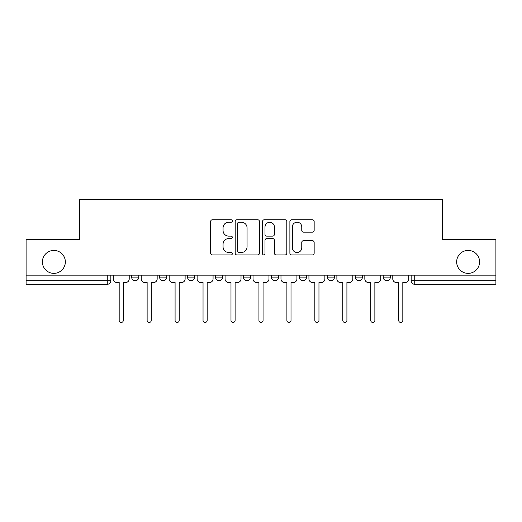 <?xml version="1.0" encoding="UTF-8"?>
<svg xmlns="http://www.w3.org/2000/svg" width="522" height="522" viewBox="0 0 522 522"><rect width="100%" height="100%" fill="white"/><g stroke="black" fill="none" stroke-linecap="round" stroke-linejoin="round"><path stroke-width="0.78" d="M232.336 220.995A1.233 1.233 0 0 0 231.102 219.762L212.415 219.762A1.762 1.762 0 0 0 210.653 221.517L210.653 253.177A1.762 1.762 0 0 0 212.415 254.938L231.102 254.938A1.233 1.233 0 0 0 232.336 253.705A1.233 1.233 0 0 0 231.102 252.472L228.682 252.472A5.631 5.631 0 0 1 223.057 246.847L223.057 244.205A5.631 5.631 0 0 1 228.682 238.58L231.102 238.58A1.233 1.233 0 0 0 232.336 237.347A1.233 1.233 0 0 0 231.102 236.12L228.682 236.12A5.631 5.631 0 0 1 223.057 230.489L223.057 227.853A5.631 5.631 0 0 1 228.682 222.222L231.102 222.222A1.233 1.233 0 0 0 232.336 220.995M456.659 261.894A11.464 11.464 0 0 0 468.13 273.365A11.464 11.464 0 0 0 479.594 261.894A11.464 11.464 0 0 0 468.13 250.429A11.464 11.464 0 0 0 456.659 261.894M42.406 261.894A11.464 11.464 0 0 0 53.87 273.365A11.464 11.464 0 0 0 65.341 261.894A11.464 11.464 0 0 0 53.87 250.429A11.464 11.464 0 0 0 42.406 261.894M355.247 275.153L355.247 277.123L362.412 277.123A3.582 3.582 0 0 1 358.829 280.712A3.582 3.582 0 0 1 355.247 277.123L355.247 275.153M299.341 275.153L299.341 277.123L306.512 277.123A3.582 3.582 0 0 1 302.93 280.712A3.582 3.582 0 0 1 299.341 277.123L299.341 275.153M271.394 275.153L271.394 277.123L278.559 277.123A3.582 3.582 0 0 1 274.977 280.712A3.582 3.582 0 0 1 271.394 277.123L271.394 275.153M215.488 275.153L215.488 277.123L222.659 277.123A3.582 3.582 0 0 1 219.07 280.712A3.582 3.582 0 0 1 215.488 277.123L215.488 275.153M312.397 232.16A1.762 1.762 0 0 0 314.159 230.404L314.159 221.517A1.762 1.762 0 0 0 312.397 219.762L291.648 219.762A1.762 1.762 0 0 0 289.886 221.517L289.886 253.177A1.762 1.762 0 0 0 291.648 254.938L312.397 254.938A1.762 1.762 0 0 0 314.159 253.177L314.159 242.449A1.762 1.762 0 0 0 312.397 240.688L303.517 240.688A1.762 1.762 0 0 0 301.762 242.449L301.762 247.767A4.705 4.705 0 0 1 297.057 252.472A4.705 4.705 0 0 1 292.353 247.767L292.353 226.926A4.705 4.705 0 0 1 297.057 222.222A4.705 4.705 0 0 1 301.762 226.926L301.762 230.404A1.762 1.762 0 0 0 303.517 232.16L312.397 232.16M26.1 275.153L26.1 239.5L79.494 239.5L79.494 199.541L442.506 199.541L442.506 239.5L495.9 239.5L495.9 275.153L26.1 275.153L26.1 280.712L110.853 280.712L110.853 275.153L110.853 280.712A3.582 3.582 0 0 1 107.264 284.294L26.1 284.294L26.1 280.712M259.46 221.517A1.762 1.762 0 0 0 257.705 219.762L236.949 219.762A1.762 1.762 0 0 0 235.194 221.517L235.194 253.177A1.762 1.762 0 0 0 236.949 254.938L257.705 254.938A1.762 1.762 0 0 0 259.46 253.177L259.46 221.517M264.295 219.762L285.051 219.762A1.762 1.762 0 0 1 286.806 221.517L286.806 253.177A1.762 1.762 0 0 1 285.051 254.938L276.171 254.938A1.762 1.762 0 0 1 274.409 253.177L274.409 240.342A1.762 1.762 0 0 0 272.654 238.58L266.762 238.58A1.762 1.762 0 0 0 265 240.342L265 253.705A1.233 1.233 0 0 1 263.773 254.938A1.233 1.233 0 0 1 262.54 253.705L262.54 221.517A1.762 1.762 0 0 1 264.295 219.762M411.147 275.153L411.147 280.712L495.9 280.712L495.9 284.294L414.736 284.294A3.582 3.582 0 0 1 411.147 280.712L411.147 275.153M495.9 275.153L495.9 280.712M390.365 275.153L390.365 277.123A3.582 3.582 0 0 1 386.782 280.712A3.582 3.582 0 0 1 383.2 277.123L390.365 277.123L390.365 275.153M383.2 275.153L383.2 277.123M362.412 275.153L362.412 277.123M334.465 275.153L334.465 277.123A3.582 3.582 0 0 1 330.876 280.712A3.582 3.582 0 0 1 327.294 277.123L334.465 277.123L334.465 275.153M327.294 275.153L327.294 277.123M306.512 275.153L306.512 277.123L306.512 275.153M278.559 277.123L278.559 275.153L278.559 277.123A3.582 3.582 0 0 1 274.977 280.712M250.606 275.153L250.606 277.123A3.582 3.582 0 0 1 247.023 280.712A3.582 3.582 0 0 1 243.441 277.123A3.582 3.582 0 0 0 247.023 280.712A3.582 3.582 0 0 0 250.606 277.123L250.606 275.153M243.441 275.153L243.441 277.123L250.606 277.123M222.659 275.153L222.659 277.123M194.706 275.153L194.706 277.123A3.582 3.582 0 0 1 191.124 280.712A3.582 3.582 0 0 1 187.535 277.123A3.582 3.582 0 0 0 191.124 280.712A3.582 3.582 0 0 0 194.706 277.123L187.535 277.123L187.535 275.153M159.588 275.153L159.588 277.123L166.753 277.123L166.753 275.153L166.753 277.123A3.582 3.582 0 0 1 163.171 280.712A3.582 3.582 0 0 1 159.588 277.123A3.582 3.582 0 0 0 163.171 280.712M131.635 275.153L131.635 277.123L138.8 277.123L138.8 275.153L138.8 277.123A3.582 3.582 0 0 1 135.218 280.712A3.582 3.582 0 0 1 131.635 277.123A3.582 3.582 0 0 0 135.218 280.712M107.264 275.153L107.264 284.294A3.582 3.582 0 0 0 110.853 280.712M238.887 222.222A1.233 1.233 0 0 0 237.654 223.455L237.654 251.245A1.233 1.233 0 0 0 238.887 252.472L241.432 252.472A5.631 5.631 0 0 0 247.063 246.847L247.063 227.853A5.631 5.631 0 0 0 241.432 222.222L238.887 222.222M274.409 227.018A4.705 4.705 0 0 0 269.704 222.313A4.705 4.705 0 0 0 265 227.018L265 234.358A1.762 1.762 0 0 0 266.762 236.12L272.654 236.12A1.762 1.762 0 0 0 274.409 234.358L274.409 227.018M113.267 275.153L113.267 278.918A3.582 3.582 0 0 0 116.85 282.5L119.179 282.5L119.179 320.397A2.062 2.062 0 0 0 121.241 322.459A2.062 2.062 0 0 0 123.303 320.397L123.303 282.5L125.632 282.5A3.582 3.582 0 0 0 129.215 278.918L129.215 275.153M141.221 275.153L141.221 278.918A3.582 3.582 0 0 0 144.803 282.5L147.132 282.5L147.132 320.397A2.062 2.062 0 0 0 149.194 322.459A2.062 2.062 0 0 0 151.256 320.397L151.256 282.5L153.585 282.5A3.582 3.582 0 0 0 157.168 278.918L157.168 275.153M169.174 275.153L169.174 278.918A3.582 3.582 0 0 0 172.756 282.5L175.085 282.5L175.085 320.397A2.062 2.062 0 0 0 177.147 322.459A2.062 2.062 0 0 0 179.209 320.397L179.209 282.5L181.539 282.5A3.582 3.582 0 0 0 185.121 278.918L185.121 275.153M197.127 275.153L197.127 278.918A3.582 3.582 0 0 0 200.709 282.5L203.038 282.5L203.038 320.397A2.062 2.062 0 0 0 205.094 322.459A2.062 2.062 0 0 0 207.156 320.397L207.156 282.5L209.485 282.5A3.582 3.582 0 0 0 213.067 278.918L213.067 275.153M225.073 275.153L225.073 278.918A3.582 3.582 0 0 0 228.656 282.5L230.985 282.5L230.985 320.397A2.062 2.062 0 0 0 233.047 322.459A2.062 2.062 0 0 0 235.109 320.397L235.109 282.5L237.438 282.5A3.582 3.582 0 0 0 241.02 278.918L241.02 275.153M253.026 275.153L253.026 278.918A3.582 3.582 0 0 0 256.609 282.5L258.938 282.5L258.938 320.397A2.062 2.062 0 0 0 261 322.459A2.062 2.062 0 0 0 263.062 320.397L263.062 282.5L265.391 282.5A3.582 3.582 0 0 0 268.974 278.918L268.974 275.153M280.98 275.153L280.98 278.918A3.582 3.582 0 0 0 284.562 282.5L286.891 282.5L286.891 320.397A2.062 2.062 0 0 0 288.953 322.459A2.062 2.062 0 0 0 291.015 320.397L291.015 282.5L293.344 282.5A3.582 3.582 0 0 0 296.927 278.918L296.927 275.153M308.933 275.153L308.933 278.918A3.582 3.582 0 0 0 312.515 282.5L314.844 282.5L314.844 320.397A2.062 2.062 0 0 0 316.906 322.459A2.062 2.062 0 0 0 318.962 320.397L318.962 282.5L321.291 282.5A3.582 3.582 0 0 0 324.873 278.918L324.873 275.153M336.879 275.153L336.879 278.918A3.582 3.582 0 0 0 340.461 282.5L342.791 282.5L342.791 320.397A2.062 2.062 0 0 0 344.853 322.459A2.062 2.062 0 0 0 346.915 320.397L346.915 282.5L349.244 282.5A3.582 3.582 0 0 0 352.826 278.918L352.826 275.153M364.832 275.153L364.832 278.918A3.582 3.582 0 0 0 368.415 282.5L370.744 282.5L370.744 320.397A2.062 2.062 0 0 0 372.806 322.459A2.062 2.062 0 0 0 374.868 320.397L374.868 282.5L377.197 282.5A3.582 3.582 0 0 0 380.779 278.918L380.779 275.153M392.785 275.153L392.785 278.918A3.582 3.582 0 0 0 396.368 282.5L398.697 282.5L398.697 320.397A2.062 2.062 0 0 0 400.759 322.459A2.062 2.062 0 0 0 402.821 320.397L402.821 282.5L405.15 282.5A3.582 3.582 0 0 0 408.733 278.918L408.733 275.153M414.736 275.153L414.736 284.294"/></g></svg>

